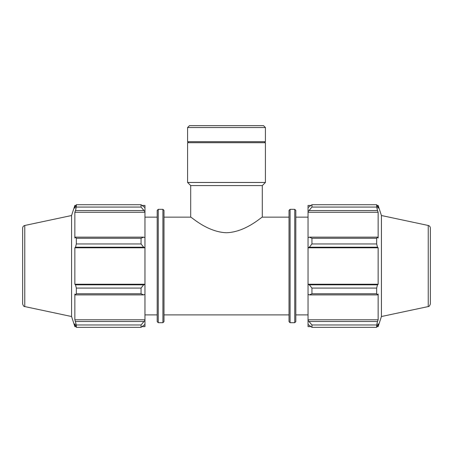 <?xml version="1.0" encoding="UTF-8"?>
<svg xmlns="http://www.w3.org/2000/svg" width="453" height="453" viewBox="0 0 453 453"><rect width="100%" height="100%" fill="white"/><g stroke="black" fill="none" stroke-linecap="round" stroke-linejoin="round"><path stroke-width="0.68" d="M163.986 217.146L190.702 217.146C190.86 216.398 206.959 232.078 226.5 232.746C246.041 232.078 262.14 216.398 262.298 217.146L289.014 217.146L289.014 321.647L289.014 210.396L290.084 209.326L294.739 209.326L295.809 210.396L295.809 321.647L294.739 322.712L294.739 209.326M143.658 294.909L144.96 294.303L144.96 284.439L143.658 284.829L141.053 288.085L141.053 293.776L143.658 294.909L75.492 294.909L74.858 294.003L74.858 319.778L76.336 324.977L76.336 327.338L74.858 323.821L74.858 326.624L75.968 326.624M144.96 294.303L144.96 320.356L141.053 324.977L141.053 327.338L144.96 324.439L144.96 320.356M144.96 324.439L144.96 326.624L142.185 326.624M142.185 205.419L144.96 205.419L144.96 207.599L141.053 204.705L141.053 207.061L144.96 211.687L144.96 207.599M144.96 211.687L144.96 237.734L143.658 237.134L141.053 238.267L141.053 243.957L143.658 247.208L144.96 247.598L144.96 237.734M144.96 247.598L144.96 284.439M141.053 293.776L76.336 293.776L75.492 294.909M141.053 327.338L76.336 327.338M141.053 207.061L76.336 207.061L75.492 210.532L143.658 210.532M24.768 225.469L24.768 306.573C24.037 306.777 23.33 305.905 22.65 303.957L22.65 228.086C22.741 226.715 23.448 225.843 24.768 225.469L71.574 215.52L74.858 205.419L74.858 208.221L76.336 204.705L141.053 204.705M76.336 204.705L76.336 207.061M144.96 247.797L74.858 247.797L75.492 247.208L143.658 247.208M141.053 243.957L76.336 243.957L75.492 247.208M143.658 284.829L75.492 284.829L76.336 288.085L76.336 293.776M75.492 284.829L74.858 284.246L74.858 247.797M143.658 237.134L75.492 237.134L76.336 238.267L76.336 243.957M75.492 237.134L74.858 238.035L74.858 212.264L75.492 210.532M71.574 215.52L71.574 316.522L74.858 326.624M76.336 324.977L141.053 324.977M143.658 321.511L75.492 321.511M76.336 288.085L141.053 288.085M76.336 238.267L141.053 238.267M157.191 321.647L158.261 322.712L158.261 209.326L157.191 210.396L157.191 321.647L157.191 217.146L144.96 217.146M158.261 209.326L162.916 209.326L163.986 210.396L163.986 321.647L162.916 322.712L162.916 209.326M144.96 319.778L74.858 319.778M144.96 284.246L74.858 284.246M144.96 212.264L74.858 212.264M309.342 294.909L311.947 293.776L311.947 288.085L309.342 284.829L308.04 284.439L308.04 294.303L309.342 294.909L377.508 294.909L376.664 293.776L311.947 293.776M308.04 284.439L308.04 247.598L309.342 247.208L311.947 243.957L311.947 238.267L309.342 237.134L308.04 237.734L308.04 247.598M308.04 237.734L308.04 211.687L311.947 207.061L311.947 204.705L308.04 207.599L308.04 211.687M308.04 207.599L308.04 205.419L310.815 205.419M310.815 326.624L308.04 326.624L308.04 324.439L311.947 327.338L311.947 324.977L308.04 320.356L308.04 324.439M308.04 320.356L308.04 294.303M308.04 284.246L378.142 284.246L377.508 284.829L309.342 284.829M311.947 288.085L376.664 288.085L377.508 284.829M308.04 319.778L378.142 319.778L377.508 321.511L309.342 321.511M311.947 324.977L376.664 324.977L377.508 321.511M428.232 225.469L428.232 306.573C428.963 306.777 429.671 305.905 430.35 303.957L430.35 228.086C430.259 226.715 429.552 225.843 428.232 225.469L381.426 215.52L378.142 205.419L378.142 208.221L376.664 204.705L376.664 207.061L311.947 207.061M311.947 204.705L376.664 204.705M309.342 210.532L377.508 210.532L378.142 212.264L378.142 238.035L377.508 237.134L309.342 237.134M311.947 238.267L376.664 238.267L377.508 237.134M381.426 215.52L381.426 316.522L378.142 326.624L378.142 323.821L376.664 327.338L311.947 327.338M377.508 210.532L376.664 207.061M376.664 238.267L376.664 243.957L311.947 243.957M309.342 247.208L377.508 247.208L376.664 243.957M377.508 247.208L378.142 247.797L378.142 284.246M376.664 288.085L376.664 293.776M377.508 294.909L378.142 294.003L378.142 319.778M376.664 324.977L376.664 327.338M308.04 247.797L378.142 247.797M308.04 212.264L378.142 212.264M295.809 217.146L308.04 217.146M187.587 127.531L265.413 127.531L263.544 125.662L189.456 125.662L187.587 127.531L187.587 141.704L265.413 141.704L265.413 127.531M190.702 217.146L190.702 185.588L262.298 185.588L265.413 182.474L265.413 142.706L187.587 142.706L187.587 182.474L265.413 182.474M190.702 185.588L187.587 182.474M188.59 142.706L187.587 141.704M294.739 322.712L290.084 322.712L290.084 209.326M163.986 314.892L289.014 314.892M158.261 322.712L162.916 322.712M74.858 205.419L75.968 205.419M24.768 306.573L71.574 316.522M144.96 314.892L157.191 314.892M290.084 322.712L289.014 321.647M377.032 326.624L378.142 326.624M377.032 205.419L378.142 205.419M428.232 306.573L381.426 316.522M295.809 314.892L308.04 314.892M262.298 217.146L262.298 185.588M264.41 142.706L265.413 141.704"/></g></svg>
